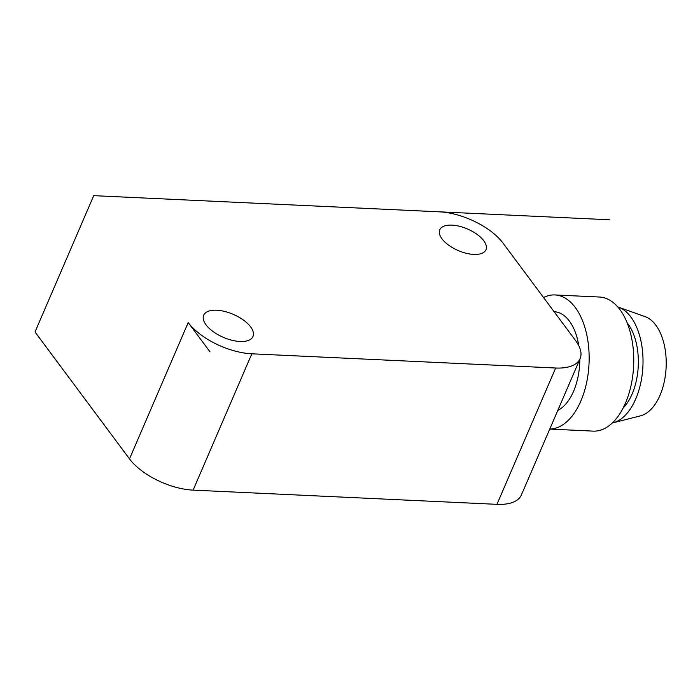<?xml version="1.0" encoding="UTF-8"?>
<svg xmlns="http://www.w3.org/2000/svg" width="700" height="700" viewBox="0 0 700 700"><rect width="100%" height="100%" fill="white"/><g stroke="black" fill="none" stroke-linecap="round" stroke-linejoin="round"><path stroke-width="1.05" d="M502.985 243.066A50.339 23.476 23.3 0 0 439.364 211.829L93.712 195.659L35 331.984L129.491 458.885L188.204 322.56A50.339 23.476 23.3 0 0 251.825 353.806L555.66 368.016A50.339 23.476 23.3 0 0 580.09 358.636A50.339 23.476 23.3 0 0 575.671 340.681L502.985 243.066M188.204 322.56L210.009 351.846M206.019 324.809A26.845 12.521 23.3 0 0 231.858 340.235A26.845 12.521 23.3 0 0 252.98 336.473A26.845 12.521 23.3 0 0 250.618 326.891A26.845 12.521 23.3 0 0 224.779 311.474A26.845 12.521 23.3 0 0 203.665 315.236A26.845 12.521 23.3 0 0 206.019 324.809M441.963 238.796A25.174 11.742 23.3 0 0 466.183 253.26A25.174 11.742 23.3 0 0 485.984 249.734A25.174 11.742 23.3 0 0 483.77 240.756A25.174 11.742 23.3 0 0 459.55 226.293A25.174 11.742 23.3 0 0 439.749 229.819A25.174 11.742 23.3 0 0 441.963 238.796M580.09 358.636L521.378 494.961A50.339 23.476 -156.7 0 1 496.948 504.341L193.112 490.131A50.339 23.476 -156.7 0 1 129.491 458.885M554.094 311.71L554.129 311.71A50.339 27.965 92.7 0 1 569.398 321.099A50.339 27.965 92.7 0 1 578.778 345.651M579.81 359.284A50.339 27.965 92.7 0 1 557.786 410.419M543.541 297.544A67.121 37.284 92.7 0 1 554.916 294.945A67.121 37.284 92.7 0 1 575.269 307.466A67.121 37.284 92.7 0 1 586.67 382.375A67.121 37.284 92.7 0 1 549.762 429.056M554.916 294.945L599.515 297.036A67.121 37.284 92.7 0 1 619.867 309.549A67.121 37.284 92.7 0 1 631.067 385.411A67.121 37.284 92.7 0 1 593.25 431.121L549.745 429.091M627.113 322.779A50.339 27.965 92.7 0 1 627.935 323.829A50.339 27.965 92.7 0 1 623.122 408.065M617.724 306.898A58.73 32.62 92.7 0 1 618.468 307.142A58.73 32.62 92.7 0 1 630.866 317.012A58.73 32.62 92.7 0 1 641.585 378.665A58.73 32.62 92.7 0 1 613.06 422.826A58.73 32.62 92.7 0 1 612.299 423.001M618.468 307.142L645.181 316.671A50.339 27.965 92.7 0 1 655.804 325.132A50.339 27.965 92.7 0 1 664.991 377.983A50.339 27.965 92.7 0 1 640.544 415.826L613.06 422.826M609.403 219.774L93.712 195.659L35 331.984M193.112 490.131L251.825 353.806M496.948 504.341L555.66 368.016"/></g></svg>
